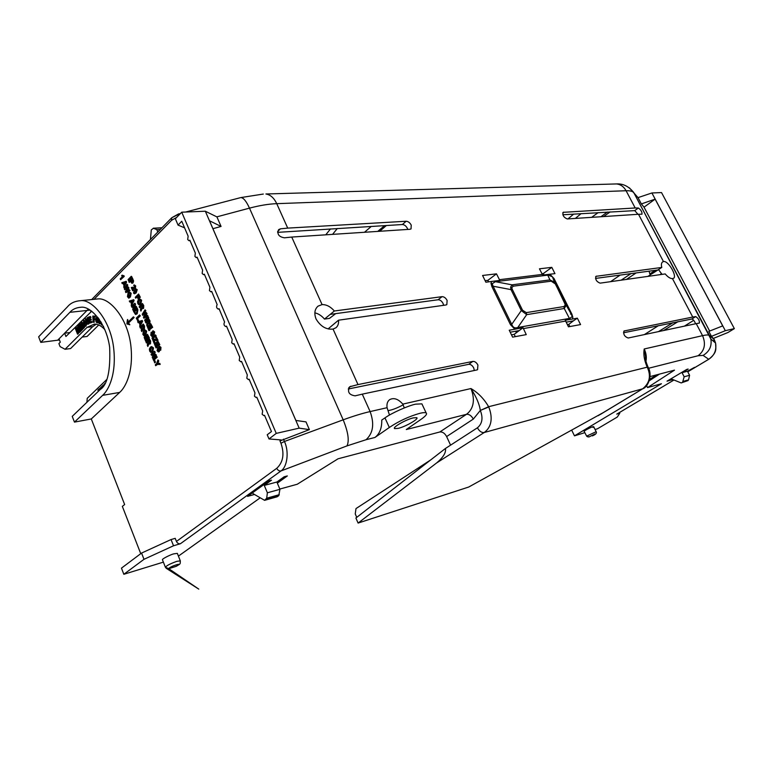 <?xml version="1.0" encoding="UTF-8"?>
<svg xmlns="http://www.w3.org/2000/svg" width="773" height="773" viewBox="0 0 773 773"><rect width="100%" height="100%" fill="white"/><g stroke="black" fill="none" stroke-linecap="round" stroke-linejoin="round"><path stroke-width="1.16" d="M334.351 310.997C330.554 306.639 326.457 304.504 322.07 304.591L291.73 237.06L409.99 229.281L411.052 228.895L411.217 225.069C409.874 222.653 408.183 221.387 406.163 221.252L287.72 228.112L276.744 203.666C268.782 203.946 259.699 205.444 249.486 208.14L343.183 419.826C353.464 416.077 362.44 413.323 370.112 411.574L362.276 394.143L476.912 369.948L477.559 369.678L477.907 365.049C476.506 362.508 474.815 361.291 472.854 361.406L357.986 384.577L333.066 329.085L335.994 327.723C337.985 326.003 338.825 323.491 338.506 320.196L446.002 304.977L446.842 304.639L447.103 300.397C445.721 297.914 444.04 296.668 442.05 296.668L334.351 310.997L324.486 319.075C321.645 315.732 318.428 313.654 314.843 312.843M333.066 329.085C326.187 329.771 320.505 326.399 316.041 318.959C313.973 313.461 314.64 309.181 318.051 306.137L322.07 304.591M443.605 305.316L443.055 303.422C441.702 300.977 440.04 299.75 438.069 299.76L442.05 296.668M474.303 370.489L473.704 367.9C472.322 365.397 470.651 364.209 468.709 364.325L472.854 361.406M407.758 229.436L407.342 228.286C406.028 225.909 404.366 224.653 402.366 224.528L406.163 221.252M413.323 417.874L416.734 417.681C419.285 418.802 405.603 426.667 398.172 428.377L394.626 428.59C392.017 427.508 405.922 419.526 413.323 417.874M421.894 403.864L426.165 412.966C427.43 414.038 425.498 416.318 420.367 419.807L406.279 429.546L466.477 414.318C474.506 408.26 474.815 398.259 470.96 388.548C476.487 397.283 479.598 404.588 480.304 410.463L488.613 406.704C484.024 398.82 478.139 392.771 470.96 388.548L402.81 404.115C398.24 398.955 393.872 397.467 389.698 399.622C387.457 401.293 386.587 403.989 387.07 407.7L370.112 411.574C374.557 423.797 373.195 433.18 366.035 439.731L374.944 437.47C379.678 433.837 381.949 428.029 381.746 420.068L384.964 417.903C391.041 413.313 408.444 405.525 415.671 404.153L421.894 403.864L422.309 404.743M426.165 412.966C425.237 412.415 423.169 412.531 419.942 413.294C409.139 416.338 398.945 421.072 389.341 427.469L384.964 417.903M87.078 327.346L65.058 349.28L70.585 348.565L92.654 326.699L87.078 327.346L94.432 324.071C98.065 324.109 101.553 325.984 104.886 329.694M92.654 326.699L96.21 324.225M205.328 211.222L181.732 212.189L175.355 218.759L178.051 225.107L181.761 221.233L188.139 236.18L187.704 239.524L188.941 240.683L189.868 240.239L195.337 253.071L194.902 256.423L196.178 257.593L197.086 257.158L202.603 270.096L202.149 273.439L203.473 274.637L204.352 274.212L209.908 287.237L209.454 290.58L210.816 291.798L211.676 291.382L217.165 304.61C216.131 306.659 216.488 308.156 218.218 309.094L219.059 308.688L224.585 322.012C223.542 324.08 223.909 325.578 225.677 326.525L226.499 326.129L232.18 339.453L231.697 342.787L233.204 344.072L233.987 343.695L239.717 357.126L239.224 360.45L240.78 361.764L241.534 361.397L247.312 374.924L246.809 378.248L248.413 379.591L249.148 379.234L254.955 392.868L254.452 396.182L256.105 397.544L256.81 397.206L262.665 410.936L262.144 414.251L263.864 415.642L264.53 415.314L271.458 431.556L267.216 434.764L269.004 438.958L281.285 439.943L279.971 440.929L309.374 429.624L306.002 421.884L295.875 420.454L209.493 220.769L221.059 226.431L216.923 216.904L205.328 211.222L299.17 428.145L309.374 429.624M648.122 367.214L647.948 366.866C644.566 358.788 645.822 358.092 645.455 356.082L644.228 348.971C643.252 354.073 644.209 360.063 647.107 366.943L647.987 367.069M628.169 338.014L696.222 323.645L702.56 335.656C705.981 334.873 708.223 334.767 709.285 335.318L633.696 192.458C632.266 191.182 629.734 190.602 626.091 190.738L635.184 207.976L563.14 212.333C562.367 215.29 563.749 217.493 567.276 218.952L638.508 214.266L663.466 261.564L662.683 261.883C661.379 262.81 661.089 264.666 661.794 267.439L596.002 276.319C595.123 279.44 596.495 281.72 600.109 283.15L665.215 273.932C667.814 277.063 670.23 278.618 672.462 278.618L692.743 317.046L624.091 330.979C623.115 334.255 624.478 336.603 628.169 338.014M517.852 328.651L509.233 330.226L512.605 337.134L526.258 334.612L523.012 327.742L517.852 328.651L517.794 327.491L569.904 318.331L572.155 316.63L571.353 314.118L552.453 276.831L548.231 275.082L495.396 281.681L494.594 281.072L499.831 280.425L496.479 273.845L482.584 275.468L485.869 282.213L494.594 281.072M513.291 286.174L551.197 281.169L549.932 279.903L512.006 284.841L513.291 286.174L511.784 287.643L512.238 289.276L511.021 289.614L510.605 287.218L512.006 284.841L495.396 281.681L492.179 283.72L490.99 283.285L491.609 281.498M547.448 274.512L554.956 273.632L551.806 267.361L539.448 268.811L542.714 275.101L547.448 274.512L549.932 279.903L554.415 282.203L555.323 283.623L552.453 276.831M572.155 316.63L572.851 317.297L572.397 319.046L569.962 319.433L564.251 308.495L526.674 314.65L521.311 310.553L511.726 324.341C512.866 327.481 514.886 328.535 517.794 327.491L526.674 314.65L526.316 312.63L522.529 310.205L521.311 310.553L511.021 289.614L493.116 286.223L511.726 324.341L510.489 324.708L514.905 329.23M569.962 319.433L565.295 320.264L568.445 326.815L580.571 324.573L577.354 318.176L572.397 319.046M362.276 394.143L355.145 395.834C348.99 394.906 347.154 391.892 349.638 386.79L357.986 384.577M291.73 237.06L284.445 237.813C278.811 236.847 276.86 234.132 278.589 229.678L280.425 228.827L287.72 228.112M328.728 329.027L328.67 328.419L338.506 320.196M330.458 314.34L438.069 299.76M348.256 389.003L468.709 364.325M402.81 404.115L404.308 407.893M389.476 415.053L387.07 407.7M279.836 489.048L297.247 484.246L338.062 458.785L439.837 431.972L466.477 414.318C469.114 414.057 471.404 415.642 473.318 419.082L480.304 410.463L488.739 406.965C492.614 416.666 492.295 426.609 484.227 432.513L642.701 388.8C649.716 383.041 651.224 375.833 647.223 367.165L488.613 406.704M648.605 368.257L698.077 355.744C704.59 350.787 706.078 344.091 702.56 335.656L644.228 348.971C646.441 353.783 646.885 358.382 645.552 362.779M635.184 207.976L638.334 208.005C640.933 209.802 642.16 211.86 641.996 214.179L638.508 214.266M663.466 261.564C668.336 260.327 677.341 276.386 673.602 278.261L672.462 278.618M692.743 317.046L695.71 316.592C698.377 318.331 699.604 320.495 699.381 323.085L696.222 323.645M623.473 332.786L691.883 318.998L695.71 316.592M662.026 274.386L658.548 269.622M595.519 278.425L655.34 270.328L649.813 273.893L652.393 273.536L661.794 267.439M655.34 270.328L658.036 269.961M562.85 214.768L634.739 210.623L638.334 208.005M277.604 232.354L402.366 224.528M511.484 334.844L514.18 334.351L523.012 327.742M514.18 334.351L515.301 336.642M510.199 332.197L518.896 330.631M490.99 283.285L491.879 286.551L493.116 286.223L492.179 283.72M485.125 280.686L487.86 280.348L496.479 273.845M487.86 280.348L488.604 281.874M541.902 273.719L543.332 273.545L551.806 267.361M543.332 273.545L544.028 274.937M572.851 317.297L571.904 314.167L554.009 278.512L571.382 314.147L565.334 303.567L565.952 305.77L564.251 308.495L563.913 306.552L565.237 305.084L564.773 303.509L565.334 303.567L554.425 282.213L552.492 276.889M571.904 314.167L571.382 314.147L571.72 314.92L565.614 304.214L555.294 283.594L564.773 303.509M566.116 322.167L573.373 320.872L577.354 318.176M573.373 320.872L568.764 324.399L569.846 326.554M212.923 228.702L221.059 226.431M649.813 273.893L649.059 271.178M335.714 313.625L329.482 318.379L324.486 319.075M374.944 437.47L389.341 427.469M254.481 494.478L247.563 496.372L269.139 480.787L271.526 480.149L264.279 485.425L276.869 482.033L284.126 476.796L287.324 475.936L277.352 483.173M366.035 439.731L346.98 445.895C349.444 440.813 348.179 432.126 343.183 419.826L284.445 441.48C289.16 451.287 287.44 466.805 280.966 470.95L180.428 543.719L173.519 545.777L143.991 559.314L123.825 574.281L163.383 562.126M178.418 556.106L260.23 497.802M165.441 567.372L162.514 559.903C161.315 558.985 171.693 554.193 173.78 553.855L177.336 553.371L180.302 560.84L176.756 561.372C169.915 563.836 166.137 565.836 165.441 567.372L168.852 568.638C169.326 566.512 185.414 561.498 175.964 566.416L176.515 566.136M473.318 419.082L446.62 436.571L450.582 445.151L445.422 448.485C446.224 452.534 443.296 457.345 436.648 462.93L358.102 523.07L468.738 487.019L603.056 412.724M672.404 379.678L667.012 381.166L686.743 369.426L688.144 369.059L682.047 372.692L687.468 371.233L694.55 367.349L687.603 371.494M650.054 376.586L674.51 370.141L647.542 387.582L661.437 383.746L574.474 435.846L584.813 432.667M595.084 429.508L597.481 428.773L617.298 417.043L619.782 413.226L617.067 413.951M596.157 431.692L586.649 436.136L584.195 431.421C583.074 431.208 591.963 426.706 592.688 426.802L593.674 426.667L592.997 427.43M637.976 214.305L634.739 210.623M629.386 187.829L638.025 197.627L641.348 203.937L655.127 199.134L722.707 325.897L708.831 331.375L711.46 336.352L714.271 339.589L709.527 335.482L710.851 339.038L633.696 192.458C628.768 186.361 623.067 183.52 616.583 183.935L614.1 184.003M641.348 203.937L644.025 207.174L709.653 331.057M695.574 323.781C694.531 321.085 693.304 319.491 691.883 318.998M40.785 342.371L38.65 336.825L67.589 306.668C70.614 303.035 75.02 301.035 80.827 300.658C91.929 299.267 109.95 319.278 113.534 347.019C116.849 374.016 108.607 390.085 102.635 395.351L74.459 422.116L72.237 416.367L100.277 389.466C107.486 384.838 110.607 370.769 109.65 347.27C106.442 323.153 90.77 305.963 81.165 307.229C76.247 307.557 72.478 309.258 69.879 312.321L40.785 342.371L59.444 339.985M567.971 218.904L573.653 214.111M325.762 234.818L330.515 228.905M567.363 324.66L568.764 324.399M558.763 287.981L558.27 288.049M554.531 282.348L555.12 283.527M94.055 299.315L171.519 220.344L171.77 217.735L178.65 213.87L180.196 213.773M299.17 428.145L276.251 433.382L269.004 438.958M386.413 225.503L379.659 231.282M371.291 226.421L364.469 232.277M377.775 231.398L384.596 225.61M430.754 459.877L355.986 508.586L355.251 513.948L356.74 517.359M276.869 482.033L279.952 489.319L267.371 492.788L264.279 485.425M252.694 492.672L253.119 493.686L264.598 500.334L277.159 496.797L278.763 495.657L279.952 489.319M267.371 492.788L266.695 498.208L264.598 500.334M143.991 559.314L141.556 553.062L121.467 568.145L123.825 574.281M94.19 299.306L98.026 298.909C109.186 297.518 127.216 317.259 130.734 344.652C133.98 371.301 125.67 387.205 119.66 392.423L91.291 418.956L124.646 504.547L122.337 506.363L140.744 553.671M173.519 545.777L171.055 539.554L141.556 553.062M180.428 543.719C178.698 544.008 177.365 543.255 176.447 541.438L175.21 538.346L171.055 539.554M346.98 445.895L280.966 470.95C279.198 471.182 277.787 470.303 276.744 468.312L176.447 541.438M446.62 436.571C444.765 433.218 442.504 431.682 439.837 431.972M180.37 561.014L180.302 560.84C180.109 564.425 180.93 563.449 176.292 566.29M480.429 410.734C483.231 418.096 482.226 423.788 477.424 427.798L445.422 448.485L355.899 518.016L358.102 523.07M708.996 359.116L708.715 359.281C714.407 355.512 716.697 350.111 715.576 343.067L714.291 339.618M687.468 371.233L689.584 375.291L688.55 379.862L681.177 382.935L688.067 380.548M689.584 375.291L684.163 376.78L682.047 372.692M670.993 378.799L681.177 382.935M684.163 376.78L682.656 382.065M619.782 413.226L619.444 412.55M571.74 430.252L574.474 435.846M657.147 374.712L649.668 379.253M647.542 387.582L646.557 385.65M659.504 374.093L649.233 380.789M638.015 197.627L651.9 192.97L661.524 192.574L734.35 328.622L725.325 330.689L711.46 336.352M713.605 338.313L727.905 332.525L734.35 328.622M725.325 330.689L651.9 192.97M655.127 199.134L644.025 207.174M90.509 311.992L91.465 311.017L90.499 311.992M157.808 232.006L156.813 229.629L153.45 228.267L161.905 227.822M150.426 239.553L151.286 229.9L153.45 228.267M156.813 229.629L160.32 229.446M610.158 211.899L603.587 216.566M82.17 337.086L87.098 336.458L98.722 324.998M332.564 234.374L337.337 228.489M575.363 218.421L581.045 213.667M600.901 216.74L607.404 212.063M598.157 212.623L591.635 217.348M180.592 213.358L171.77 217.735L91.707 299.557M515.63 331.211L516.403 332.796M181.732 212.189L276.251 433.382M184.573 227.822L178.051 225.107M652.132 273.574L647.977 276.376M659.987 274.676L661.572 273.632M151.643 346.584L153.518 347.889L152.774 351.86L151.537 352.42M147.875 341.927L146.406 342.97L146.02 342.043L149.344 338.922L150.194 341.019L150.059 343.84L148.571 343.328L147.827 346.459L147.295 345.154L147.865 341.879L146.406 342.97M149.344 338.922L150.619 340.961L150.484 343.782L149.788 344.033M148.967 343.869L147.827 346.459M142.261 320.515L142.619 321.384L139.729 326.593L139.884 324.515L139.034 322.438L138.145 322.718L137.749 321.752L142.261 320.515M139.063 322.505L138.145 322.718M133.816 305.808L132.309 307.306L131.507 306.437L134.744 303.219L135.14 304.175L133.797 308.35L135.971 306.205L136.348 307.123L133.091 310.331L132.685 309.345L133.99 305.258L131.883 307.354M134.744 303.219L135.565 304.137L134.396 307.76M135.971 306.205L136.773 307.084L133.091 310.331M133.758 299.721L134.116 300.591L131.255 305.828L131.41 303.741L130.569 301.692L129.69 301.982L129.304 301.026L133.758 299.721M130.608 301.779L129.69 301.982M122.144 275.14L123.487 275.7L122.144 275.14L121.612 275.7L122.559 276.434L120.25 278.831L120.617 279.729L124.231 276.405L120.617 279.729M123.796 276.444L123.922 275.661L124.231 276.405M153.315 331.994L153.035 336.226L152.31 336.487M151.141 332.158L151.991 332.999L152.233 335.327L152.532 331.047L154.214 332.013L153.991 334.864L152.957 331.946L152.61 336.274L152.02 336.545L150.783 335.26L151.141 332.158L151.363 334.777L152.233 335.337M153.209 330.825L154.639 331.965L153.991 334.864M149.392 326.718L148.803 327.279L149.943 330.071L148.957 330.66L147.43 326.94L150.764 323.752L152.271 327.414L151.701 327.945L150.59 325.23L149.807 325.974L150.861 328.535L150.339 329.027L149.286 326.467L148.377 327.337L149.943 330.071M150.764 323.752L152.696 327.356L151.701 327.945M150.687 325.481L150.233 325.916L151.286 328.486L150.339 329.027M147.266 321.848L145.788 322.911L145.401 321.983L148.725 318.785L149.585 320.882L149.45 323.713L147.962 323.24L147.208 326.399L146.677 325.095L147.247 321.79L145.788 322.911M148.725 318.785L150.01 320.834L149.875 323.665L149.16 323.926M148.358 323.771L147.208 326.399M134.434 284.966L135.671 285.904L135.41 288.387L134.454 288.754M132.898 288.455L133.613 290.204L132.637 290.793L131.294 287.517L134.579 287.537L134.734 286.435L133.681 285.198L134.299 284.947L135.246 285.942L134.985 288.426L132.415 288.368L133.188 290.242L132.637 290.793M132.222 287.208L134.396 287.672M134.492 286.087L133.98 286.194M130.54 281.449L129.207 282.416L130.424 281.169L131.883 283.305L132.598 282.947L133.14 280.976L132.492 278.154L133.574 280.937L133.024 282.908L132.183 283.247M131.284 276.29L132.086 277.169L128.424 280.512L128.057 279.604L131.284 276.29L132.086 277.169M136.019 288.938L137.208 289.643L136.203 292.88L134.676 293.721M138.502 295.769L138.048 296.214L138.898 298.291L138.348 298.842L137.072 296.813L135.671 298.204L135.294 297.286L138.56 294.02L139.923 297.325L139.362 297.876L138.386 295.499L137.623 296.262L138.473 298.33L137.923 298.88M137.179 297.083L135.671 298.204M138.56 294.02L140.348 297.276L139.362 297.876M139.845 298.938L141.604 300.195L140.879 304.214L139.565 304.833M141.005 306.562L139.536 307.644L139.159 306.717L142.445 303.48L143.305 305.567L143.169 308.398L141.691 307.934L140.947 311.104L140.415 309.809L140.986 306.495L139.536 307.644M142.445 303.48L143.73 305.519L143.594 308.35L142.86 308.62M142.087 308.475L140.947 311.104M145.382 314.07L142.667 315.297L142.242 314.263L145.044 309.809L145.43 310.746L143.469 313.77L146.107 312.398L146.609 313.635L144.628 316.746L147.295 315.278L147.682 316.225L143.865 318.215L143.42 317.133L145.546 313.809L142.667 315.297M145.044 309.809L145.855 310.698L144.058 313.461M146.107 312.398L147.034 313.587L145.237 316.418M147.295 315.278L148.107 316.176L143.865 318.215M147.933 316.843L148.745 317.732L144.995 320.979L144.619 320.051L147.933 316.843L148.745 317.732M155.344 334.893L156.146 335.782L152.368 338.98L151.981 338.052L155.344 334.893L156.146 335.782M154.049 340.101L155.209 342.922L154.214 343.512L152.561 339.453L153.17 338.883L156.504 339.647L155.479 337.144L156.049 336.613L157.557 340.294L157.025 340.787L153.556 339.985L155.209 342.922M153.17 338.883L156.436 339.473M156.049 336.613L157.982 340.236L157.025 340.787M156.475 344.014L155.885 344.565L157.035 347.377L156.04 347.966L154.503 344.207L157.876 341.077L159.393 344.758L158.813 345.289L157.692 342.545L156.9 343.28L157.963 345.86L157.431 346.352L156.378 343.763L155.46 344.623L157.035 347.377M157.876 341.077L159.808 344.7L158.813 345.289M157.789 342.787L157.325 343.222L158.388 345.802L157.431 346.352M159.625 347.386L159.344 351.618L158.629 351.87M159.344 351.618L158.339 351.937L157.074 350.642L157.856 347.473L158.552 350.72M159.509 346.227L160.968 347.377L160.745 350.217L159.277 347.348L158.919 351.676M126.231 281.314L126.579 282.174L123.757 287.44L123.902 285.353L123.071 283.314L122.202 283.623L121.815 282.676L126.231 281.314M123.12 283.42L122.202 283.623M127.303 288.503L124.695 289.749L124.279 288.725L126.994 284.242L127.371 285.169L125.468 288.213L128.028 286.793L128.531 288L126.608 291.141L129.188 289.624L129.564 290.551L125.864 292.609L125.439 291.556L127.487 288.203L124.695 289.749M126.994 284.242L127.796 285.131L126.086 287.875M128.028 286.793L128.956 287.962L127.226 290.774M129.188 289.624L129.99 290.513L125.864 292.609M129.468 293.015L128.25 294.726L128.936 296.784M129.207 294.89L130.473 296.9L128.782 298.214L127.458 296.658L128.115 292.561L129.342 291.952L130.734 293.267L130.569 296.32L130.193 293.808L129.333 292.996L128.521 293.44L127.98 296.049L128.733 296.977L129.207 294.89L130.048 296.948L128.782 298.214M129.4 291.962L131.168 293.228L130.569 296.32M136.753 308.118L133.497 311.326L135.497 314.447L136.744 313.819L137.179 308.079L137.903 309.867L137.169 313.77L135.855 314.398M139.546 314.959L140.348 315.828L137.633 318.476L138.667 321.008L138.116 321.549L136.28 318.147L139.546 314.959L139.923 315.877L137.208 318.524L138.667 321.008M141.817 327.076L140.357 328.139L139.981 327.211L143.256 324.051L144.116 326.138L143.981 328.95L142.503 328.467L141.768 331.607L141.237 330.303L141.72 326.824L140.357 328.139M143.256 324.051L144.541 326.08L144.406 328.902L143.691 329.153M142.908 329.008L141.768 331.607M144.87 330.834L143.652 332.487L144.377 334.583M144.657 332.709L145.933 334.748L144.213 336.033L142.86 334.419L143.546 330.332L144.696 329.771L146.223 331.144L146.039 334.197L145.653 331.665L144.744 330.815L143.952 331.231L143.392 333.83L144.165 334.786L144.657 332.709L145.508 334.796L144.213 336.033M144.764 329.771L146.648 331.086L146.039 334.197M146.097 337.27L145.517 337.82L146.657 340.603L145.672 341.183L144.165 337.472L147.469 334.342L148.957 337.985L148.397 338.516L147.285 335.801L146.512 336.535L147.556 339.096L147.044 339.579L146 337.018L145.092 337.878L146.657 340.603M147.469 334.342L149.382 337.936L148.397 338.516M147.392 336.052L146.938 336.477L147.981 339.038L147.044 339.579M153.431 353.715L151.837 355.184L151.025 354.314L154.368 351.232L154.774 352.208L153.383 356.334L155.615 354.276L156.001 355.213L152.648 358.286L152.242 357.281L153.585 353.242L151.411 355.251M154.368 351.232L155.199 352.15L153.962 355.802M155.615 354.276L156.426 355.155L152.648 358.286M156.417 356.237L157.228 357.107L154.436 359.658L155.489 362.237L154.919 362.759L153.064 359.3L156.417 356.237L156.803 357.174L154.011 359.725L155.489 362.237M157.924 359.918L158.774 360.894L157.914 363.426L159.779 363.358L160.204 364.402L157.054 364.46L155.682 365.716L155.296 364.779L156.677 363.523L157.924 359.918L158.349 360.962L157.489 363.484L159.354 363.416L159.779 364.469M157.412 364.46L155.682 365.716M133.41 316.862L134.125 317.519L128.511 323.017L129.835 324.718L126.888 323.945L127.381 319.78L127.806 322.37L133.41 316.862L133.7 317.568L128.086 323.066L129.41 324.766M127.671 319.5L128.231 321.945M663.553 330.544L678.008 321.674M693.71 320.341L684.385 326.148M586.949 436.416L589.123 436.9L594.679 434.078C595.935 433.827 595.181 434.426 592.398 435.875L592.543 435.808M658.441 325.655L644.363 334.593M658.47 331.617L672.964 322.699M69.812 332.564L64.623 333.182L59.019 338.874L60.304 342.168L58.903 343.579L60.081 346.604L65.058 349.28M69.879 312.321L87.011 310.456L64.623 333.182L65.918 336.497L91.707 311.2M106.655 379.611L87.214 398.337L86.914 402.289M620.139 275.091L610.593 281.672M74.459 422.116L91.291 418.956M626.41 279.43L636.16 272.917M570.464 314.109L571.102 313.683M621.183 280.164L630.961 273.623M153.518 347.889L151.566 346.584L150.387 347.183L149.392 349.077L149.672 351.126L150.764 352.411L152.774 351.86M153.093 347.947L152.349 351.918M142.619 321.384L139.729 326.593M141.836 320.563L142.193 321.433M134.116 300.591L131.255 305.828M133.333 299.769L133.69 300.629M149.518 330.129L148.957 330.66M129.207 282.416L128.83 281.498L132.067 278.193M131.661 277.198L128.424 280.512M135.777 292.919L134.367 293.779L133.487 293.015L134.492 289.778L135.903 288.918L136.782 289.691L136.203 292.88M141.604 300.195L139.778 298.938L138.512 299.586L137.536 301.528L137.807 303.576L138.889 304.823L140.879 304.214M141.179 300.243L140.454 304.253M148.31 317.78L144.995 320.979M155.721 335.83L152.368 338.98M154.784 342.98L154.214 343.512M156.61 347.435L156.04 347.966M160.968 347.377L160.32 350.285M158.088 350.092L158.542 350.729L158.852 346.449L160.542 347.435M158.291 348.372L157.663 350.15M157.441 347.531L157.866 348.439M126.579 282.174L123.757 287.44M125.806 281.353L126.154 282.203M138.241 321.066L137.691 321.597M146.232 340.661L145.672 341.183M155.064 362.305L154.494 362.817M176.215 566.329L168.688 568.696M166.118 568.3L168.765 568.686L166.804 568.667L198.777 589.113L168.765 568.686L175.8 566.464M588.939 436.958L586.794 436.349M98.016 317.548L98.471 320.148L98.026 322.409L97.021 322.872L96.016 321.829L95.62 319.365L96.934 316.572M97.572 322.853L98.451 322.36L98.77 318.553M81.938 329.752L79.841 324.38L80.537 323.684L82.373 326.931L81.358 322.853L82.054 322.157L84.151 327.539L83.716 327.965L82.073 323.732L83.262 328.428L82.817 328.873L80.721 325.095L82.363 329.327L81.938 329.752L82.788 329.279L82.18 327.733M82.025 325.53L80.537 323.684M83.716 327.965L84.566 327.491L82.054 322.157M82.817 328.873L83.687 328.38L83.31 326.921M81.552 330.139L80.237 331.82L81.977 330.081L81.204 329.23L81.977 330.081M80.199 325.665L79.426 324.805L80.199 325.665L78.962 326.902L79.319 327.82M80.923 327.849L80.15 326.989L80.923 327.849L79.774 328.998L80.237 330.187M77.532 331.414L77.938 334.11L78.402 333.656L77.677 331.279M77.522 334.158L75.445 328.805L76.411 327.839L77.02 327.452L77.88 328.438L77.86 330.535L79.561 332.119L79.02 332.67L79.986 332.071L78.286 330.486L78.305 328.39L77.184 327.491M85.378 326.361L86.624 324.621L86.132 322.177L84.218 320.302M88.383 323.906L87.832 324.264L88.798 323.858L88.025 317.481L88.798 323.858M87.513 321.326L85.793 318.718L87.687 322.573L87.059 317.887L87.61 317.529M91.639 322.486L89.562 323.191L92.064 322.438L91.861 321.423L92.064 322.438M91.021 317.461L90.393 316.486L91.021 317.461L89.533 317.964L89.784 319.21M91.378 319.838L90.76 318.872L91.378 319.838L90.006 320.312L90.315 321.858M95.214 316.128L92.789 316.08L95.214 316.128L95.292 317.172L93.456 317.152L93.987 318.563L93.881 317.172M93.562 318.611L94.779 318.669L95.282 319.674L95.205 318.631L93.987 318.563M92.789 316.08L93.243 322.244L94.248 322.225L94.064 319.674M100.954 321.858L101.553 325.018L101.659 323.056M99.408 319.452L98.925 323.443L99.939 323.742L100.19 321.636M103.708 385.292L103.157 385.031L103.427 385.708M102.075 387.515L101.34 386.78L101.775 387.872M102.973 386.355L102.258 385.891L102.712 386.703M101.234 388.49L100.442 387.64L100.925 388.829M100.306 389.447L99.504 388.539L99.988 389.747M99.514 390.201L98.239 391.022L99.495 390.143M152.532 348.478L151.981 350.971L151.15 351.406L150.233 350.604L150.793 348.092L151.614 347.666L152.532 348.478M149.836 342.12L149.402 343.057L148.339 341.154L149.16 340.381L149.836 342.12M141.237 321.752L139.72 322.225L140.299 323.655L141.237 321.752M132.743 300.958L131.246 301.46L131.825 302.881L132.743 300.958M149.228 321.993L148.774 322.95L147.73 321.046L148.551 320.254L149.228 321.993M132.212 282.039L130.966 280.609L131.893 279.662L132.212 282.039M135.362 291.923L133.99 292.503L135.99 289.981L135.362 291.923M140.628 300.794L140.087 303.316L139.217 303.789L138.367 303.035L138.908 300.484L139.778 300.021L140.628 300.794M142.937 306.678L142.493 307.635L141.459 305.75L142.271 304.949L142.937 306.678M125.226 282.551L123.738 283.082L124.318 284.483L125.226 282.551M136.396 312.872L135.488 313.413L134.425 311.703L136.579 309.587L137.092 310.939L136.396 312.872M143.759 327.24L143.314 328.177L142.271 326.293L143.082 325.51L143.759 327.24M79.812 331.868L77.735 326.506L79.426 324.805M79.774 325.713L78.962 326.902M78.546 326.95L79.01 328.139L80.15 326.989M80.498 327.897L79.774 328.998M79.358 329.047L79.928 330.506L81.204 329.23M79.02 332.67L77.629 331.317M86.103 326.09L84.634 326.264L83.484 324.505L83.503 320.563L84.073 320.293L86.132 322.177M85.716 322.225L86.624 324.621M86.209 324.67L85.687 326.138M87.832 324.264L85.233 319.085L85.793 318.718M89.562 323.191L88.364 317.181L90.393 316.486M90.596 317.5L89.533 317.964M89.117 318.012L89.378 319.346L90.76 318.872M90.963 319.887L90.006 320.312M89.581 320.36L89.91 321.993L91.446 321.471M93.833 322.273L93.639 319.655L94.857 319.722M94.789 316.176L94.866 317.22M99.514 323.79L99.804 321.355L101.553 325.018M103.379 326.322L103.669 326.921M104.026 384.79L104.838 383.408M103.041 386.258L103.157 385.031M101.36 388.346L101.34 386.78M102.104 387.486L102.258 385.891M100.461 389.292L100.442 387.64M98.239 391.022L97.871 390.114L99.504 388.539M151.45 351.329L150.233 350.604M150.793 348.092L151.74 347.676M150.658 350.546L151.218 348.034M149.643 342.941L148.764 341.096L149.257 340.622M140.551 323.162L139.72 322.225M140.145 322.177L141.188 321.848M132.067 302.378L131.246 301.46M131.671 301.422L132.695 301.084M149.025 322.834L148.155 320.998L148.658 320.515M132.164 282.087L130.966 280.609M131.391 280.57L132.009 279.942M133.99 292.503L136.145 290.03M139.507 303.731L138.367 303.035M138.908 300.484L139.903 300.03M138.792 302.987L139.333 300.446M142.734 307.519L141.884 305.712L142.377 305.219M124.55 283.981L123.738 283.082M124.163 283.044L125.158 282.686M134.425 311.703L135.777 313.345M134.85 311.664L136.686 309.847M143.556 328.061L142.696 326.235L143.189 325.762M97.06 317.655L97.852 319.945L97.156 321.848L96.229 319.5L97.06 317.655M77 328.564L76.778 330.612L76.256 329.25L77.068 328.554M83.871 321.491L85.223 322.689L85.03 325.336L83.957 323.984L84.354 321.384M96.229 319.5L97.108 317.664M97.398 321.761L96.654 319.452M76.256 329.25L77.242 328.641M77.097 330.293L76.672 329.201M83.957 323.984L84.286 321.442M85.272 325.249L84.373 323.935M403.284 404.752L403.284 404.752C397.332 408.028 392.259 409.99 388.065 410.618M647.107 366.943L648.064 367.088C653.108 375.813 647.532 387.263 643.078 388.645L643.513 388.268M276.744 203.666L626.091 190.738C623.821 186.689 620.651 184.418 616.583 183.935L265.922 193.984C270.415 194.709 274.019 197.936 276.744 203.666M491.879 286.551L510.489 324.708M542.25 274.415L499.358 279.71M554.009 278.512L549.932 274.251M523.311 328.602L565.575 321.085M350.845 386.22L348.7 387.843M624.487 330.815L623.772 331.288M596.514 276.125L595.635 276.744M563.778 212.121L562.734 212.913M263.293 194.052L240.828 197.579C243.437 197.685 246.316 201.202 249.486 208.14L216.827 216.855M280.425 228.827L277.652 231.494M279.971 440.929L280.957 443.238L284.445 441.48L283.44 439.151M240.171 197.743L185.694 212.024M477.424 427.798C479.357 431.257 481.618 432.832 484.227 432.513L436.648 462.93M598.128 415.7L642.701 388.8L600.544 414.309M698.077 355.744L703.111 355.396C709.411 351.609 711.991 346.159 710.851 339.038L715.576 343.038M687.757 371.784L708.715 359.281L703.111 355.396M616.777 414.125L673.708 380.161L616.922 414.057M563.913 306.552L526.316 312.63M522.529 310.205L512.238 289.276M551.197 281.169L554.753 283.536M280.957 443.238C284.599 453.935 283.198 462.293 276.744 468.312M171.519 220.344L176.631 217.445M266.695 498.208L279.266 494.691M713.798 341.54L713.276 340.41M683.129 381.379L688.55 379.862M88.431 309.142L87.011 310.456L90.151 310.128M57.695 340.207L59.019 338.874M119.66 392.423L102.635 395.351M565.952 305.77L565.237 305.084M511.784 287.643L510.605 287.218M278.763 495.657L266.202 499.194M587.49 436.726L588.011 436.909M225.929 326.486L226.615 326.409M218.479 309.065L219.184 308.987M211.077 291.779L211.821 291.711M203.734 274.618L204.497 274.55M196.448 257.583L197.241 257.525M189.221 240.664L190.032 240.625M248.635 379.553L249.235 379.446M256.317 397.506L256.897 397.399M241.012 361.725L241.64 361.629M233.446 344.043L234.103 343.956M264.057 415.603L264.608 415.488M715.576 343.067C715.74 349.019 717.537 352.179 708.86 359.223L687.767 371.803M593.674 426.667L596.118 431.605C597.056 433.015 595.848 434.426 592.485 435.846M98.026 298.909L80.827 300.658M153.247 228.219L161.963 227.764"/></g></svg>

